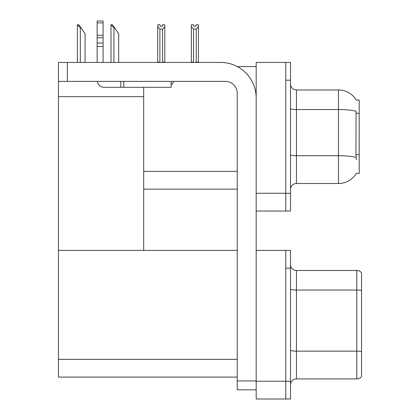 <?xml version="1.0" encoding="UTF-8"?>
<svg xmlns="http://www.w3.org/2000/svg" width="420" height="420" viewBox="0 0 420 420"><rect width="100%" height="100%" fill="white"/><g stroke="black" fill="none" stroke-linecap="round" stroke-linejoin="round"><path stroke-width="0.63" d="M237.305 66.586L256.179 66.586M285.779 250.404L285.779 399L290.514 399L290.514 250.404L256.179 250.404L256.179 62.444L285.779 62.444L285.779 211.034L256.179 211.034L256.179 193.274L285.779 193.274L285.779 211.034L290.514 211.034L290.514 193.274L285.779 193.274L285.779 80.199L290.514 80.199L290.514 193.274M143.692 189.131L237.232 189.131M356.281 100.107A20.722 20.722 0 0 0 338.468 89.969A20.722 20.722 0 0 1 356.281 100.107L359.189 100.034L359.189 173.444L356.344 173.266A20.722 20.722 0 0 1 338.468 183.509A20.722 20.722 0 0 0 356.239 173.444M143.692 96.658L143.692 250.404L58.443 250.404L58.443 96.658L143.692 96.658L143.692 87.308M58.443 96.658L58.443 62.444L67.326 62.444L67.326 81.386L225.393 81.386A11.839 11.839 0 0 1 237.232 93.224L237.232 380.945L256.179 380.945M256.179 211.034L256.179 399L285.779 399L285.779 268.165L290.514 268.165M143.692 250.404L237.232 250.404M58.443 250.404L58.443 377.097L237.232 377.097M290.514 189.425A5.922 5.922 0 0 1 296.436 183.509L338.468 183.509L338.468 89.969A20.722 20.722 0 0 1 356.239 100.034A20.722 20.722 0 0 0 338.468 89.969L296.436 89.969A5.922 5.922 0 0 1 290.514 84.047A5.922 5.922 0 0 0 296.436 89.969L296.436 183.509M356.344 159.826L355.961 154.681L356.044 111.232A20.722 3.596 180 0 0 338.468 109.536L296.436 109.536A5.922 1.029 -0 0 1 290.514 108.512M285.779 62.444L290.514 62.444L290.514 80.199M290.514 384.851A5.922 5.922 0 0 1 296.436 378.929L356.822 378.929L356.822 270.475L296.436 270.475A5.922 5.922 0 0 1 290.514 264.553A5.922 5.922 0 0 0 296.436 270.475L296.436 378.929M361.557 272.843A5.922 5.922 0 0 0 356.822 270.475A5.922 5.922 0 0 1 361.557 272.843L361.557 376.562A5.922 5.922 0 0 1 356.822 378.929M361.557 290.866L361.557 351.55A5.922 1.029 180 0 0 356.822 351.136L296.436 351.136A5.922 1.029 0 0 1 290.514 350.112M196.529 62.444L196.24 62.144L196.24 29.017L193.515 29.017L191.326 26.759L191.326 24.791L193.694 24.791L193.694 26.192L196.061 26.192L193.694 26.192M196.061 26.192L196.061 24.791L198.429 24.791L198.429 26.759L196.24 29.017M196.24 62.144L198.429 62.144L198.429 62.444L198.429 26.759M193.515 29.017L193.515 62.144L193.226 62.444M193.515 62.144L191.326 62.144L191.326 26.759L191.326 62.444M162.435 26.192L160.067 26.192L162.435 26.192L162.435 24.791L164.803 24.791L164.803 26.759L162.614 29.017L159.889 29.017L159.889 62.144L157.7 62.144L157.7 26.759L159.889 29.017M157.7 26.759L157.7 24.791L160.067 24.791L160.067 26.192M159.889 62.144L159.6 62.444M164.803 26.759L164.803 62.144L162.614 62.144L162.614 29.017M162.902 62.444L162.614 62.144M164.803 62.144L164.803 62.444M191.326 26.759L191.326 62.144L191.326 26.759M111.269 24.791L112.466 24.791L114.539 27.752L113.951 27.752L110.99 24.791L110.99 62.444M118.687 62.444L118.687 33.668L114.539 27.752M77.642 24.791L78.839 24.791L80.913 27.752L80.325 27.752L77.364 24.791L77.364 62.444M85.061 62.444L85.061 33.668L80.913 27.752M256.179 389.823L237.232 389.823L237.232 380.945M256.179 97.96A35.522 35.522 0 0 0 220.658 62.444L67.326 62.444M67.326 81.386L58.443 81.386M171.166 81.386L171.166 87.308L104.265 87.308A7.103 7.103 0 0 1 97.261 81.386M123.805 87.308L123.805 81.386M97.162 62.444L97.162 46.484L103.084 46.484L103.084 62.444M120.845 81.386L120.845 87.308L104.265 87.308M97.162 46.484L97.162 43.013L103.084 43.013L103.084 46.484M103.084 22.89L97.162 22.89L97.162 21L103.084 21L103.084 37.737L97.162 37.737L97.162 43.013M97.162 37.737L97.162 22.89M103.084 37.737L103.084 43.013M103.084 35.243L97.162 35.243M171.166 85.045A8.878 8.878 0 0 0 173.618 81.386M143.692 171.371L237.232 171.371M359.189 113.242L355.961 113.242M359.189 154.681L355.961 154.681M256.179 381.239L290.514 381.239M58.443 359.336L237.232 359.336M356.108 157.427A20.722 3.596 180 0 0 338.468 155.715L296.436 155.715A5.922 1.029 0 0 1 290.514 154.686M361.557 290.456A5.922 1.029 180 0 0 356.822 290.042L296.436 290.042A5.922 1.029 -0 0 1 290.514 289.012M113.951 62.444L113.951 27.752M80.325 62.444L80.325 27.752"/></g></svg>

